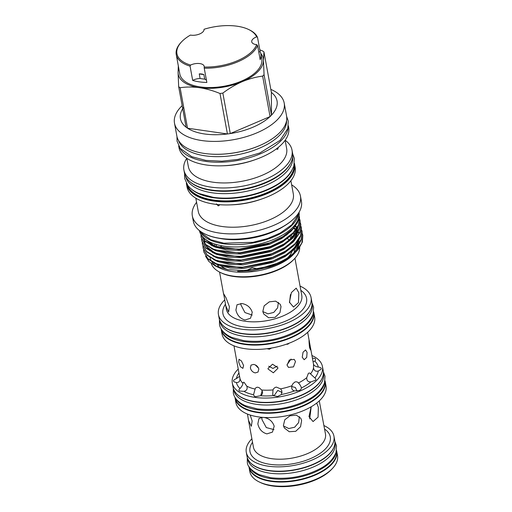 <?xml version="1.0" encoding="UTF-8"?>
<svg xmlns="http://www.w3.org/2000/svg" width="512" height="512" viewBox="0 0 512 512"><rect width="100%" height="100%" fill="white"/><g stroke="black" fill="none" stroke-linecap="round" stroke-linejoin="round"><path stroke-width="0.77" d="M249.178 466.886L249.21 467.066A44.358 21.408 -10.4 0 0 271.027 480.909A44.358 21.408 -10.4 0 0 316.435 474.029A44.358 21.408 -10.4 0 0 336.467 451.053L336.435 450.867M249.997 468.051A44.358 21.408 -10.4 0 0 270.598 478.554A44.358 21.408 -10.4 0 0 336.083 452.25M247.661 458.63L247.782 459.296A44.358 21.408 -10.4 0 0 269.6 473.133A44.358 21.408 -10.4 0 0 315.008 466.253A44.358 21.408 -10.4 0 0 335.04 443.277L334.918 442.618M249.978 462.285A44.358 21.408 -10.4 0 0 269.171 470.784A44.358 21.408 -10.4 0 0 334.054 446.854M221.363 329.222L221.376 329.293A46.867 22.618 -10.4 0 0 244.429 343.91A46.867 22.618 -10.4 0 0 292.403 336.646A46.867 22.618 -10.4 0 0 313.568 312.371L313.555 312.301M222.253 330.509A46.867 22.618 -10.4 0 0 243.994 341.562A46.867 22.618 -10.4 0 0 313.178 313.818M219.834 320.915L219.949 321.517A46.867 22.618 -10.4 0 0 243.002 336.141A46.867 22.618 -10.4 0 0 290.976 328.87A46.867 22.618 -10.4 0 0 312.141 304.595L312.026 303.994M222.291 324.819A46.867 22.618 -10.4 0 0 242.566 333.786A46.867 22.618 -10.4 0 0 311.117 308.518M233.696 389.453L233.811 390.086A45.606 22.01 -10.4 0 0 256.243 404.314A45.606 22.01 -10.4 0 0 302.931 397.242A45.606 22.01 -10.4 0 0 323.526 373.619L323.411 372.986M236.083 393.235A45.606 22.01 -10.4 0 0 255.814 401.965A45.606 22.01 -10.4 0 0 322.522 377.37M235.213 397.734L235.238 397.862A45.606 22.01 -10.4 0 0 257.67 412.09A45.606 22.01 -10.4 0 0 304.358 405.018A45.606 22.01 -10.4 0 0 324.954 381.395L324.934 381.267M236.07 398.963A45.606 22.01 -10.4 0 0 257.242 409.741A45.606 22.01 -10.4 0 0 324.563 382.72M239.558 376.301L236.422 378.598C234.534 379.354 233.555 380.154 233.498 380.986L234.112 381.888L236.442 382.547C239.014 382.573 240.173 381.139 239.923 378.24L233.965 345.824M238.701 362.01L240.416 366.694L242.88 368.378L243.59 365.498L241.453 360.998L239.008 359.309L238.701 362.01M244.282 382.458C243.469 382.01 243.034 382.336 242.989 383.424C242.592 385.21 241.587 386.906 239.962 388.493C238.829 389.549 238.65 390.387 239.424 391.008L243.968 391.354C246.79 390.618 247.731 388.877 246.784 386.131L244.045 382.317M257.85 387.245C256.397 387.2 255.482 387.808 255.11 389.069L253.53 394.726L254.368 396.32L255.526 396.691L260.448 395.725C262.746 394.381 263.155 392.474 261.67 390.016L259.264 387.757L257.85 387.245M250.381 367.891C251.046 370.566 252.666 372.237 255.219 372.915L258.01 372.07L258.829 369.114C258.054 366.554 256.333 364.986 253.664 364.416L251.027 365.101L250.381 367.891M250.49 349.267L251.731 349.344M247.475 414.067L248.493 420.333L251.296 426.304L252.16 420.998L250.182 415.04M262.31 417.338L258.931 418.611L257.837 423.853C259.027 429.133 262.048 432.48 266.899 433.882L272.448 432.109L274.189 426.214C272.582 421.363 269.152 418.432 263.878 417.427M299.949 286.061A47.078 22.714 169.6 0 1 311.053 297.504A47.078 22.714 169.6 0 1 289.792 321.888A47.078 22.714 169.6 0 1 241.6 329.19A47.078 22.714 169.6 0 1 218.445 314.502A47.078 22.714 169.6 0 1 224.762 299.866M311.053 297.504L311.846 301.85A47.078 22.714 169.6 0 1 290.586 326.227A47.078 22.714 169.6 0 1 242.4 333.53A47.078 22.714 169.6 0 1 219.245 318.842L218.445 314.502M313.638 311.814A47.078 22.714 169.6 0 1 313.837 312.698A47.078 22.714 169.6 0 1 292.582 337.075A47.078 22.714 169.6 0 1 244.39 344.378A47.078 22.714 169.6 0 1 221.235 329.69A47.078 22.714 169.6 0 1 221.107 328.8M313.837 312.698L314.637 317.037A47.078 22.714 169.6 0 1 293.376 341.414A47.078 22.714 169.6 0 1 245.184 348.717A47.078 22.714 169.6 0 1 222.029 334.029L221.235 329.69M311.923 355.52A45.818 22.112 169.6 0 1 322.438 366.534A45.818 22.112 169.6 0 1 301.747 390.259A45.818 22.112 169.6 0 1 254.848 397.37A45.818 22.112 169.6 0 1 232.314 383.072A45.818 22.112 169.6 0 1 238.227 369.05M322.438 366.534L323.238 370.874A45.818 22.112 169.6 0 1 302.547 394.598A45.818 22.112 169.6 0 1 255.642 401.709A45.818 22.112 169.6 0 1 233.107 387.411L232.314 383.072M325.018 380.806A45.818 22.112 169.6 0 1 325.229 381.722A45.818 22.112 169.6 0 1 304.538 405.446A45.818 22.112 169.6 0 1 257.638 412.557A45.818 22.112 169.6 0 1 235.098 398.259A45.818 22.112 169.6 0 1 234.97 397.331M325.229 381.722L326.022 386.061A45.818 22.112 169.6 0 1 305.331 409.792A45.818 22.112 169.6 0 1 258.432 416.896A45.818 22.112 169.6 0 1 235.898 402.598L235.098 398.259M323.93 425.568A44.57 21.504 169.6 0 1 333.952 436.186A44.57 21.504 169.6 0 1 313.83 459.27A44.57 21.504 169.6 0 1 268.205 466.182A44.57 21.504 169.6 0 1 246.285 452.282A44.57 21.504 169.6 0 1 251.885 438.79M333.952 436.186L334.752 440.525A44.57 21.504 169.6 0 1 314.624 463.61A44.57 21.504 169.6 0 1 268.998 470.522A44.57 21.504 169.6 0 1 247.078 456.621L246.285 452.282M336.518 450.419A44.57 21.504 169.6 0 1 336.742 451.379A44.57 21.504 169.6 0 1 316.614 474.458A44.57 21.504 169.6 0 1 270.995 481.37A44.57 21.504 169.6 0 1 249.069 467.469A44.57 21.504 169.6 0 1 248.941 466.496M249.069 467.469L249.83 471.629A44.57 21.504 -10.4 0 0 259.226 481.946A44.57 21.504 -10.4 0 0 271.757 485.53A44.57 21.504 -10.4 0 0 332.39 468.518A44.57 21.504 -10.4 0 0 337.504 455.533L336.742 451.379M332.39 468.518L331.494 469.466A43.309 20.896 169.6 0 1 272.576 485.997A43.309 20.896 169.6 0 1 260.397 482.515L259.226 481.946M224.506 298.413L225.722 305.67L228.602 312.026L229.427 306.733L226.054 297.83L223.565 293.606L224.506 298.413M246.816 270.317L252.237 267.718L257.952 268.864M220.64 265.504A38.323 18.496 -10.4 0 0 227.674 269.626M235.917 309.997C237.12 315.264 240.147 318.598 245.011 320L250.541 318.234L252.269 312.358C250.675 307.494 247.251 304.557 241.99 303.546L237.024 304.742L235.917 309.997M319.27 400.89L325.478 434.003A36.627 17.67 -10.4 0 1 308.941 452.973A36.627 17.67 -10.4 0 1 271.45 458.656A36.627 17.67 -10.4 0 1 253.434 447.232L248.493 420.333M311.194 406.765L309.728 418.925M311.136 406.797L308.979 416.698L313.062 421.555L318.067 417.152L318.368 407.29L316.672 403.091M299.379 416.582L298.656 422.573L294.682 427.213L288.806 428.525L283.514 425.997M283.411 425.517L284.326 427.942L289.229 431.725L295.718 431.315L300.55 426.726L301.619 420.538L300.762 418.214L296.282 415.123L289.952 415.814L284.768 419.789L283.411 425.517M273.978 429.613L266.298 427.571L262.01 419.674L261.856 417.363M309.523 342.637C308.864 336.966 308.89 342.061 309.542 347.456L310.47 349.894L310.304 346.669L309.094 340.128M302.24 357.235L304.154 359.718L306.707 357.446L307.091 352.378L305.562 349.952L303.053 352.23L302.24 357.235M291.072 359.046L287.014 364.787M287.059 365.133L288.467 367.398L293.51 366.886L295.488 361.536L294.195 359.366L289.325 359.994L287.059 365.133M277.19 366.176L272.979 368.442L268.717 366.208M268.077 369.037L273.35 372.8L277.882 368.333L277.818 367.661L272.55 364.218L268.019 368.378L268.077 369.037M258.56 368.211L255.309 364.922M260.742 395.571L262.15 390.81M273.485 395.616L277.478 396.506L281.459 394.49L281.83 390.758L280.582 388.851L276.358 387.091C274.662 387.507 273.549 388.448 273.018 389.92L272.71 394.522L273.485 395.616A41.664 20.102 169.6 0 1 260.448 395.725M273.926 395.93L277.754 390.426L282.189 392.454M294.483 390.931L299.405 390.509L301.069 389.248L301.382 387.981C301.069 386.406 300.096 384.736 298.458 382.957C297.574 381.882 296.371 381.568 294.848 382.035L292.826 383.834L291.917 385.754C291.245 388.512 292.102 390.234 294.483 390.931A41.664 20.102 169.6 0 1 281.459 394.49M315.43 380.301C316.198 379.462 316.013 378.675 314.867 377.946L310.509 373.914C309.946 372.909 309.229 372.749 308.352 373.427L306.739 377.683C306.611 380.576 307.994 381.99 310.893 381.92L315.475 380.256M318.33 371.008L320.909 369.427L321.254 368.621C321.184 367.808 320.205 367.29 318.31 367.059C315.667 366.643 314.061 365.664 313.504 364.134L313.517 367.872C314.08 370.72 315.686 371.77 318.33 371.008A41.664 20.102 169.6 0 1 314.867 377.946M313.062 361.702L314.79 361.114L315.59 360.173L315.322 358.598L312.397 358.074M266.97 348.717L269.408 349.203L271.61 348.026M286.106 344.307L287.891 344.147L289.197 343.174M294.944 258.24L301.779 295.469A38.323 18.496 -10.4 0 1 284.474 315.322A38.323 18.496 -10.4 0 1 245.242 321.261A38.323 18.496 -10.4 0 1 226.387 309.306L225.722 305.67M290.445 294.579L289.542 302.72M289.427 302.189L293.478 307.046L298.477 302.643L298.822 292.787L296.205 288.141L291.392 292.563L289.427 302.189M278.413 302.336L277.574 307.904L273.734 312.422L268.064 313.837L262.816 311.597M262.81 311.558L263.725 313.978L268.614 317.754L275.104 317.331L279.936 312.755L281.018 306.579L280.16 304.256L275.661 301.152L269.338 301.83L264.16 305.824L262.81 311.558M252.243 315.085L244.947 312.563L240.954 304.947L240.787 303.45M256.646 44.64A40.819 19.699 -10.4 0 1 204.205 67.034L204.23 68.186A41.664 20.102 -10.4 0 0 257.562 45.414L256.646 44.64A8.813 4.256 -10.4 0 1 251.731 41.818A8.813 4.256 -10.4 0 1 256.608 36.877A40.819 19.699 -10.4 0 0 248.64 29.504A40.819 19.699 -10.4 0 0 204.019 29.28A8.813 4.256 -10.4 0 1 199.712 33.939A8.813 4.256 -10.4 0 1 190.458 35.072A40.819 19.699 -10.4 0 0 181.619 41.805L181.024 42.432A41.664 20.102 -10.4 0 0 176.243 54.573L179.795 73.92A41.664 20.102 -10.4 0 0 200.288 86.918A41.664 20.102 -10.4 0 0 242.938 80.454A41.664 20.102 -10.4 0 0 261.747 58.88L260.819 53.818A41.664 20.102 -10.4 0 0 260.141 51.616A8.813 4.256 -10.4 0 0 258.79 52.115M206.464 80.333A8.813 4.256 -10.4 0 0 204.71 79.142L203.872 74.566A8.813 4.256 -10.4 0 0 201.773 74.022A8.813 4.256 -10.4 0 0 199.251 73.894L200.09 78.47A8.813 4.256 -10.4 0 0 192.678 80.422A41.664 20.102 -10.4 0 0 199.36 81.856A41.664 20.102 -10.4 0 0 206.854 82.47L204.23 68.186M192.678 80.422L190.061 66.138L190.598 65.069A8.813 4.256 -10.4 0 1 199.853 63.59A8.813 4.256 -10.4 0 1 204.192 66.342A8.813 4.256 -10.4 0 1 204.205 67.034M176.243 54.573A41.664 20.102 -10.4 0 0 190.061 66.138M178.79 68.429A43.238 20.864 -10.4 0 0 178.08 72.41L178.317 65.875M271.373 92.403L263.949 51.93L263.462 60.384L264.058 74.682L271.482 115.155L271.373 92.403A49.114 23.699 -10.4 0 1 271.482 115.155A49.114 23.699 169.6 0 1 270.79 115.866A49.114 23.699 169.6 0 1 270.067 116.576L262.637 76.102C255.776 77.005 248.96 78.861 242.208 81.677C235.456 84.634 228.998 88.442 222.848 93.094L230.278 133.568L270.067 116.576A49.114 23.699 -10.4 0 1 230.278 133.568A49.114 23.699 169.6 0 1 227.424 133.965L220 93.498A49.114 23.699 -10.4 0 0 222.848 93.094M270.822 89.382A55.763 26.912 169.6 0 1 284.192 103.034A55.763 26.912 169.6 0 1 277.094 120A55.763 26.912 169.6 0 1 217.517 141.37A55.763 26.912 169.6 0 1 174.496 123.168A55.763 26.912 169.6 0 1 181.594 106.202A55.763 26.912 169.6 0 1 182.15 105.658M284.192 103.034L286.554 115.91A55.763 26.912 169.6 0 1 279.456 132.877A55.763 26.912 169.6 0 1 219.878 154.24A55.763 26.912 169.6 0 1 176.858 136.038L174.496 123.168M276.301 148.954L277.658 149.382L278.368 147.347M288.371 125.786L288.678 127.475A55.763 26.912 169.6 0 1 281.581 144.442A55.763 26.912 169.6 0 1 254.867 159.789A55.763 26.912 169.6 0 1 222.061 165.805A55.763 26.912 169.6 0 1 178.982 147.61L178.669 145.92M285.139 140.262L286.656 148.557A49.971 24.115 169.6 0 1 280.301 163.763A49.971 24.115 169.6 0 1 226.912 182.912A49.971 24.115 169.6 0 1 188.358 166.598L186.835 158.31M288.224 126.758A55.763 26.912 169.6 0 1 280.922 140.832A55.763 26.912 169.6 0 1 224.243 162.067A55.763 26.912 169.6 0 1 179.155 146.778M285.171 140.218A54.957 26.522 169.6 0 1 292.019 150.138A54.957 26.522 169.6 0 1 285.024 166.854A54.957 26.522 169.6 0 1 226.31 187.917A54.957 26.522 169.6 0 1 183.91 169.978A54.957 26.522 169.6 0 1 186.784 158.272M183.91 169.978L184.435 172.87A54.957 26.522 -10.4 0 0 196.019 185.6A54.957 26.522 -10.4 0 0 285.555 169.747A54.957 26.522 -10.4 0 0 286.24 169.043A54.957 26.522 -10.4 0 0 292.55 153.03L292.019 150.138M286.093 169.197A54.541 26.317 169.6 0 1 285.946 169.357A54.541 26.317 169.6 0 1 285.261 170.061A54.541 26.317 169.6 0 1 196.41 185.786A54.541 26.317 169.6 0 1 196.218 185.696M178.451 140.346A55.091 26.586 -10.4 0 0 205.114 155.821A55.091 26.586 -10.4 0 0 259.974 147.962A55.091 26.586 -10.4 0 0 286.592 120.499M185.677 176.493A54.413 26.259 -10.4 0 0 212.307 192.819A54.413 26.259 -10.4 0 0 267.43 184.64A54.413 26.259 -10.4 0 0 292.678 156.858M190.048 181.824A54.413 26.259 -10.4 0 0 211.872 190.47A54.413 26.259 -10.4 0 0 290.477 163.392M216.416 203.904L218.246 205.882L219.398 205.197M294.419 163.347A54.957 26.522 169.6 0 1 294.573 164.058L295.136 167.123A54.957 26.522 169.6 0 1 288.141 183.846A54.957 26.522 169.6 0 1 261.811 198.97A54.957 26.522 169.6 0 1 229.485 204.902A54.957 26.522 169.6 0 1 187.027 186.963L186.464 183.898A54.957 26.522 169.6 0 1 186.349 183.181M290.893 180.742L293.318 193.958A48.326 23.322 169.6 0 1 287.168 208.666A48.326 23.322 169.6 0 1 235.539 227.181A48.326 23.322 169.6 0 1 198.253 211.405L195.827 198.189M294.573 164.058A54.957 26.522 169.6 0 1 287.578 180.781A54.957 26.522 169.6 0 1 228.864 201.837A54.957 26.522 169.6 0 1 186.464 183.898M291.642 184.838A54.957 26.522 169.6 0 1 300.448 196.064A54.957 26.522 169.6 0 1 293.453 212.781A54.957 26.522 169.6 0 1 234.739 233.843A54.957 26.522 169.6 0 1 192.339 215.904A54.957 26.522 169.6 0 1 196.582 202.285M186.976 184.23A54.541 26.317 -10.4 0 0 229.67 201.235A54.541 26.317 -10.4 0 0 287.149 180.365A54.541 26.317 -10.4 0 0 294.208 164.55M192.339 215.904L193.318 221.235A54.957 26.522 -10.4 0 0 204.896 233.965A54.957 26.522 -10.4 0 0 294.432 218.118A54.957 26.522 -10.4 0 0 295.117 217.408A54.957 26.522 -10.4 0 0 301.427 201.395L300.448 196.064M294.97 217.568A54.541 26.317 169.6 0 1 294.822 217.722A54.541 26.317 169.6 0 1 294.138 218.426A54.541 26.317 169.6 0 1 205.286 234.157A54.541 26.317 169.6 0 1 205.094 234.061M187.264 184.666A54.413 26.259 -10.4 0 0 213.632 200.051A54.413 26.259 -10.4 0 0 267.904 192.25A54.413 26.259 -10.4 0 0 294.093 165.062M191.322 189.005A54.413 26.259 -10.4 0 0 213.203 197.702A54.413 26.259 -10.4 0 0 291.84 170.554M299.482 217.37L298.586 225.306L293.197 233.171A45.075 21.747 169.6 0 1 294.733 234.47M298.688 241.242A45.075 21.747 169.6 0 1 298.79 241.958M298.822 244.102A45.075 21.747 169.6 0 1 297.35 249.056M295.072 252.576A45.075 21.747 169.6 0 1 294.413 253.376M296.192 251.52L293.517 254.374A45.075 21.747 169.6 0 1 292.954 254.95A45.075 21.747 169.6 0 1 219.52 267.955L215.328 265.926L208.973 261.594L205.555 256.218M211.238 263.507A45.075 21.747 -10.4 0 0 220.352 272.474A45.075 21.747 -10.4 0 0 293.779 259.475A45.075 21.747 -10.4 0 0 294.342 258.893A45.075 21.747 -10.4 0 0 299.686 247.424M292.794 236.87A45.075 21.747 -10.4 0 0 290.592 235.61M287.706 234.317A45.075 21.747 -10.4 0 0 287.232 234.138M217.043 244.691A45.075 21.747 -10.4 0 0 216.09 245.606A45.075 21.747 -10.4 0 0 215.398 246.323M299.648 246.47L298.272 248.826M295.424 252.358L294.822 252.979C288.71 258.963 280.013 263.712 268.742 267.232L251.834 270.758L239.181 271.341C237.082 271.245 237.062 271.219 239.123 271.258L242.65 271.219L271.2 265.907L285.555 259.443L297.101 250.586M215.373 244.198A45.075 21.747 -10.4 0 0 213.978 245.754M217.562 266.906A45.075 21.747 169.6 0 1 211.949 261.984M211.526 261.35A45.075 21.747 169.6 0 1 210.042 257.594M302.797 235.45L302.362 242.106L298.682 248.787A50.163 24.205 169.6 0 1 297.133 250.554A50.163 24.205 169.6 0 1 296.506 251.2A50.163 24.205 169.6 0 1 276.653 263.45L260.467 268.358L243.558 270.502L227.891 269.658L215.328 265.926M208.89 242.97L209.722 241.952M219.539 247.61A44.026 21.242 169.6 0 1 221.837 245.786M285.766 235.181A44.026 21.242 169.6 0 1 286.342 235.386M289.683 236.806A44.026 21.242 169.6 0 1 291.763 237.965M296.685 242.368A44.026 21.242 169.6 0 1 297.677 243.987M298.138 245.024A44.026 21.242 169.6 0 1 298.477 246.086M294.342 258.893L293.6 259.68A44.026 21.242 169.6 0 1 293.05 260.25A44.026 21.242 169.6 0 1 221.331 272.947L220.352 272.474M293.184 254.522A39.654 19.136 -10.4 0 0 293.421 254.016M293.824 253.03A39.654 19.136 -10.4 0 0 294.502 248.954M283.789 260.992A38.349 18.502 -10.4 0 0 286.349 258.976M287.482 257.939A38.349 18.502 -10.4 0 0 292.288 250.874M287.008 238.394A38.323 18.496 -10.4 0 1 289.344 240.192A38.349 18.502 -10.4 0 0 287.027 238.381M284.275 236.877A38.349 18.502 -10.4 0 0 283.622 236.582M276.653 263.45C285.088 259.91 291.686 255.718 296.442 250.874L301.83 243.002L302.765 235.258L302.355 233.664M299.053 216.16L297.389 222.874L292.531 229.555L282.842 237.069L267.571 244.09L239.526 249.485L213.05 246.01L204.608 240.954L200.461 233.606L204.538 240.576L212.979 245.632L225.011 248.576L239.456 249.107L269.83 242.874L282.771 236.685L292.461 229.178L295.84 225.05A50.163 24.205 169.6 0 0 299.014 216.41M200.928 235.456L201.19 237.53L205.203 244.192L213.645 249.248L225.677 252.192L240.122 252.723L270.49 246.49L283.437 240.301L293.126 232.794L298.515 224.922L299.443 217.178L299.104 215.789M201.587 239.072L201.856 241.146L205.869 247.808L214.304 252.864L226.336 255.808L240.787 256.339L271.155 250.106L284.096 243.917L293.792 236.41L299.174 228.538L300.109 220.794L299.706 219.2M299.712 219.392L300.179 221.178L299.245 228.922L293.862 236.787L284.166 244.301L268.896 251.322L239.334 256.774L214.374 253.242L205.939 248.186L201.805 240.902M202.253 242.688L202.515 244.762L206.534 251.424L214.97 256.48L227.002 259.424L241.446 259.955L271.821 253.722L284.762 247.533L294.451 240.026L299.84 232.154L300.774 224.41L300.365 222.816M300.806 224.602L299.91 232.538L294.522 240.403L284.832 247.917L269.562 254.938L239.994 260.397L215.04 256.858L206.598 251.802L202.464 244.518M202.918 246.304L203.181 248.384L207.194 255.04L215.635 260.096L227.667 263.04L242.112 263.571L272.48 257.338L285.427 251.149L295.117 243.642L300.506 235.77L301.434 228.026L301.03 226.432M301.472 228.218L300.576 236.154L295.187 244.019L285.498 251.533L270.227 258.554L240.659 264.013L215.706 260.474L207.264 255.418L203.13 248.134M203.578 249.92L203.846 252L207.859 258.656L216.294 263.712L228.326 266.656L242.778 267.187L273.146 260.954L286.093 254.765L295.782 247.258L301.165 239.386L302.099 231.642L301.696 230.048M301.702 230.24L302.17 232.026L301.235 239.77L295.853 247.635L286.157 255.149L270.886 262.17L241.325 267.629L216.365 264.09L207.93 259.034L203.795 251.75M293.197 233.171L283.507 240.685L270.56 246.867L268.23 247.706L240.192 253.101L213.709 249.626L205.274 244.57L201.139 237.286M295.091 224.653L295.84 225.05M199.501 230.963A50.643 24.435 -10.4 0 0 224.288 246.182A50.643 24.435 -10.4 0 0 275.622 238.56A50.643 24.435 -10.4 0 0 299.098 212.685M201.293 233.312A50.643 24.435 -10.4 0 0 223.859 243.834A50.643 24.435 -10.4 0 0 298.253 215.52M217.146 264.39A39.654 19.136 -10.4 0 0 219.526 267.629M220.595 265.491A38.349 18.502 -10.4 0 0 227.59 269.613M283.085 226.675A50.957 24.589 169.6 0 1 219.437 238.355M282.976 188.262L283.386 188.064M261.811 198.97L259.917 199.622A48.326 23.322 169.6 0 1 231.488 204.838L229.485 204.902M210.253 154.074A55.091 26.586 -10.4 0 0 261.741 144.621M254.867 159.789L253.21 160.358A49.971 24.115 169.6 0 1 223.814 165.754L222.061 165.805M180.102 87.731L187.533 128.205L227.424 133.965A49.114 23.699 -10.4 0 1 187.533 128.205A49.114 23.699 169.6 0 1 186.099 127.181L178.669 86.714A49.114 23.699 -10.4 0 0 180.102 87.731C186.246 86.797 192.717 86.784 199.514 87.693A43.238 20.864 -10.4 0 0 242.208 81.677A43.238 20.864 -10.4 0 0 263.462 60.384A43.238 20.864 -10.4 0 0 260.73 53.376M183.68 107.213A49.114 23.699 -10.4 0 0 186.099 127.181M220 93.498C213.094 90.662 206.266 88.73 199.514 87.693A43.238 20.864 -10.4 0 1 178.08 72.41L178.669 86.714M259.821 49.869L262.515 50.912A49.114 23.699 -10.4 0 1 263.949 51.93M262.637 76.102A49.114 23.699 -10.4 0 0 264.058 74.682M181.619 41.805A40.819 19.699 -10.4 0 0 190.598 65.069M256.608 36.877L257.517 37.331A41.664 20.102 -10.4 0 0 249.421 29.882L248.64 29.504M204.71 79.142A35.578 17.165 169.6 0 1 200.09 78.47M257.517 37.331L260.141 51.616M257.562 45.414L260.179 59.699A41.664 20.102 -10.4 0 0 260.819 53.818M199.251 73.894A35.578 17.165 -10.4 0 0 203.872 74.566M283.686 261.05A38.323 18.496 -10.4 0 0 286.272 259.021M287.411 257.978A38.323 18.496 -10.4 0 0 292.256 250.899M284.256 236.883A38.323 18.496 -10.4 0 0 283.61 236.595M291.827 386.579L295.373 387.488L297.005 391.066M239.923 378.24A37.466 18.08 -10.4 0 0 242.989 383.424M246.784 386.131A37.466 18.08 -10.4 0 0 255.11 389.069M324.57 429.062A40.819 19.699 169.6 0 1 318.97 454.138A40.819 19.699 169.6 0 1 270.048 464.339A40.819 19.699 169.6 0 1 252.525 442.285M300.774 290.298A42.522 20.518 169.6 0 1 294.707 316.378A42.522 20.518 169.6 0 1 243.84 326.944A42.522 20.518 169.6 0 1 225.459 304.166M299.142 233.67L298.33 232.531M298.24 232.416L297.76 231.846M296.819 230.867L295.885 230.022M295.667 229.837L295.104 229.389M295.059 229.35L293.645 228.352M210.138 242.157L209.312 243.264M214.182 263.155L218.438 265.19L229.92 267.987L243.699 268.486L272.666 262.522L285.011 256.614L294.259 249.44L296.038 247.443M213.517 259.533L217.779 261.574L229.254 264.371L243.034 264.87L272.006 258.906L284.352 252.998L293.594 245.824L295.373 243.827M212.851 255.917L217.114 257.952L228.589 260.755L242.368 261.254L271.341 255.29L283.686 249.382L292.928 242.208L294.707 240.211M204.531 238.618L204.326 240.365M204.314 240.672L204.704 243.699M204.838 244.147L209.773 250.688M212.192 252.301L216.448 254.336L227.93 257.139L241.709 257.638L270.675 251.674L283.021 245.766L292.269 238.592L294.048 236.595M211.526 248.685L215.782 250.72L227.264 253.523L241.043 254.022L270.016 248.058L282.362 242.15L291.603 234.976L293.382 232.979M210.861 245.069L215.123 247.104L226.598 249.907L240.378 250.406L269.35 244.442L281.696 238.534L290.938 231.36L292.717 229.363M242.682 271.219L271.2 265.907M289.734 256.461L294.746 252.115L300.909 240.525M299.328 233.312L298.483 232.019M298.381 231.878L298.016 231.411M297.05 230.33L296.237 229.536M295.43 228.845L294.093 227.834M241.677 267.616L270.886 262.17M289.069 252.845L294.086 248.499L300.25 236.909M297.715 228.262L297.35 227.795M296.384 226.714L295.571 225.92M295.366 225.734L294.688 225.165M240.659 264.013L270.227 258.554M239.994 260.397L269.562 254.938M287.744 245.613L292.755 241.267L298.918 229.677M204.218 238.592L204.147 240.192M204.16 240.512L204.928 243.93M205.165 244.467L209.306 249.517L216.275 253.402L219.968 254.637M239.334 256.774L241.536 256.698L268.896 251.322M287.078 241.997L292.096 237.651L298.259 226.061M239.021 253.152L268.23 247.706M204.685 238.746L214.95 246.17L218.643 247.405M238.003 249.542L240.205 249.466L267.571 244.09M236.422 378.598A41.664 20.102 169.6 0 1 238.938 372.915M239.962 388.493A41.664 20.102 169.6 0 1 236.442 382.547M253.53 394.726A41.664 20.102 169.6 0 1 243.968 391.354M261.67 390.016A37.466 18.08 -10.4 0 0 273.018 389.92M280.582 388.851A37.466 18.08 -10.4 0 0 291.917 385.754M310.893 381.92A41.664 20.102 169.6 0 1 301.382 387.981M298.458 382.957A37.466 18.08 -10.4 0 0 306.739 377.683M310.509 373.914A37.466 18.08 -10.4 0 0 313.517 367.872M314.79 361.114A41.664 20.102 169.6 0 1 318.31 367.059M247.302 457.574L247.309 462.182C247.392 466.4 251.334 470.554 259.149 474.643L270.573 477.696C287.802 479.667 304.198 476.717 319.763 468.851C327.942 464.627 333.37 459.142 336.032 452.403L336.512 445.811L334.88 441.498M233.318 388.333L233.338 392.979C233.869 396.832 237.005 401.997 245.478 405.741L257.216 408.883C274.931 410.906 291.795 407.872 307.802 399.789C316.205 395.437 321.779 389.811 324.512 382.899L324.998 376.154L323.366 371.802M219.443 319.718L219.475 324.41C220.019 328.346 223.219 333.638 231.91 337.478L243.968 340.704C262.176 342.784 279.507 339.667 295.962 331.354C304.595 326.886 310.31 321.114 313.107 314.029L313.606 307.13L311.974 302.739M199.136 230.362L200.333 232.154L210.778 239.725L223.814 243.206L252.934 242.336L267.315 238.624L280.134 233.082L291.667 224.877L298.746 214.093L299.226 211.994M184.589 173.581L184.685 178.528L187.802 185.408C190.413 188.762 194.15 191.469 199.014 193.53L213.062 197.28C231.91 200.147 257.03 195.629 273.837 186.355C283.923 181.184 290.598 174.381 293.856 165.946L294.323 158.406L292.659 153.747M218.547 266.56L218.688 267.334M219.558 272.077L223.571 293.958M286.65 116.474L288.262 121.146L287.782 128.595L280.102 140.339L259.821 152.986L238.035 159.398L221.875 161.197L205.85 160.41L191.725 156.659L180.301 148.448L177.056 141.19L176.973 136.608M302.765 235.258L302.835 235.642M299.443 217.178L299.514 217.562M300.109 220.794L300.179 221.178M300.774 224.41L300.845 224.794M301.434 228.026L301.504 228.41M302.099 231.642L302.17 232.026M201.101 237.101L201.171 237.478M201.766 240.717L201.837 241.094M202.432 244.333L202.502 244.71M203.091 247.949L203.162 248.326M203.757 251.565L203.827 251.942M238.669 253.158L239.027 253.152M241.325 267.629L241.683 267.616M294.246 225.69L294.906 226.221M295.187 226.458L296.186 227.392M297.037 228.326L297.536 228.941M300.006 237.421L296.768 245.254L288.922 252.947M209.37 243.251L210.17 242.17M298.675 230.189L295.443 238.022L287.59 245.715M220.141 254.675L214.086 252.429L206.541 246.502L205.562 244.832M205.325 244.301L204.557 240.902M267.91 247.814L267.571 247.936M298.01 226.573L297.619 228.646L295.462 233.389L286.925 242.099M218.816 247.443L212.749 245.197L205.062 239.053M205.286 234.157L204.896 233.965M196.41 185.786L196.019 185.6M307.667 332.301L309.12 340.23M310.304 346.669L313.408 363.603"/></g></svg>
